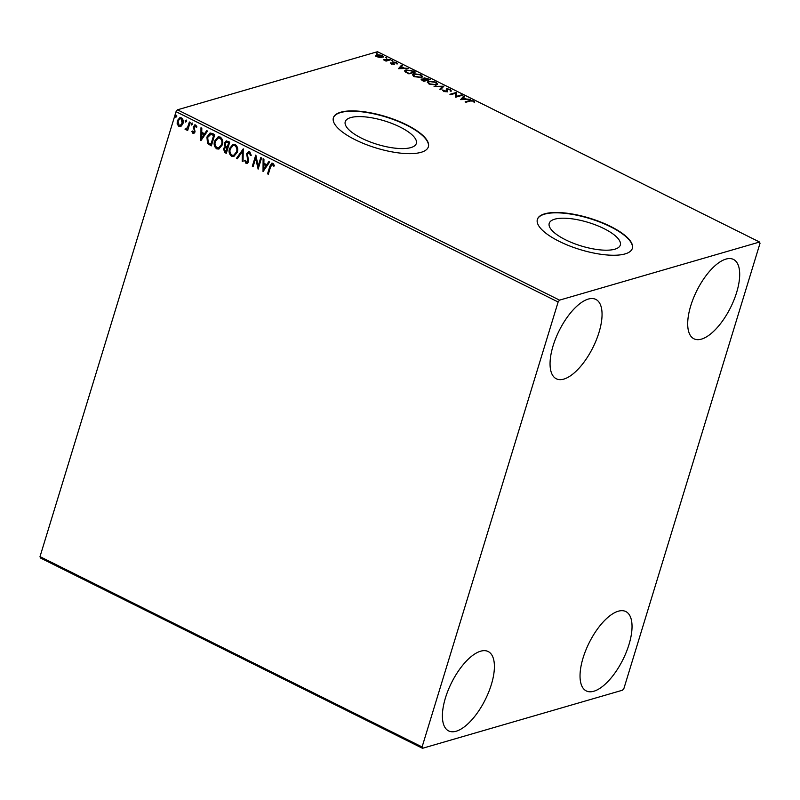 <?xml version="1.0" encoding="UTF-8"?>
<svg xmlns="http://www.w3.org/2000/svg" width="800" height="800" viewBox="0 0 800 800"><rect width="100%" height="100%" fill="white"/><g stroke="black" fill="none" stroke-linecap="round" stroke-linejoin="round"><path stroke-width="1.2" d="M614.87 249.19A37.17 12.29 17 0 0 620.31 245.06A37.17 12.29 17 0 0 596.49 225.29A37.17 12.29 17 0 0 554.65 219.2A37.17 12.29 17 0 0 549.22 223.33A37.17 12.29 17 0 0 573.03 243.11A37.17 12.29 17 0 0 614.87 249.19M410.89 147.59A37.17 12.29 17 0 0 416.33 143.46A37.17 12.29 17 0 0 392.52 123.69A37.17 12.29 17 0 0 350.68 117.6A37.17 12.29 17 0 0 345.24 121.73A37.17 12.29 17 0 0 369.06 141.51A37.17 12.29 17 0 0 410.89 147.59M421.11 152.31A49.65 16.41 17 0 0 428.37 146.79A49.65 16.41 17 0 0 396.56 120.37A49.65 16.41 17 0 0 340.66 112.24A49.65 16.41 17 0 0 333.4 117.76A49.65 16.41 17 0 0 365.21 144.18A49.65 16.41 17 0 0 421.11 152.31M428.32 146.95A49.65 16.41 17 0 0 396.23 120.6A49.65 16.41 17 0 0 340.57 112.56A49.65 16.41 17 0 0 333.35 117.92M625.08 253.91A49.65 16.41 17 0 0 632.34 248.39A49.65 16.41 17 0 0 600.53 221.97A49.65 16.41 17 0 0 544.64 213.84A49.65 16.41 17 0 0 537.38 219.36A49.65 16.41 17 0 0 569.19 245.78A49.65 16.41 17 0 0 625.08 253.91M632.29 248.55A49.65 16.41 17 0 0 600.2 222.2A49.65 16.41 17 0 0 544.54 214.16A49.65 16.41 17 0 0 537.33 219.52M588.29 299.08A44.33 18.87 -63.5 0 1 595.82 299.41A44.33 18.87 -63.5 0 1 596.32 339.98A44.33 18.87 -63.5 0 1 563.82 379.1A44.33 18.87 -63.5 0 1 556.29 378.77A44.33 18.87 -63.5 0 1 555.79 338.2A44.33 18.87 -63.5 0 1 588.29 299.08M618.27 611.22A44.33 18.87 -63.5 0 1 625.81 611.55A44.33 18.87 -63.5 0 1 626.3 652.12A44.33 18.87 -63.5 0 1 593.81 691.25A44.33 18.87 -63.5 0 1 586.27 690.92A44.33 18.87 -63.5 0 1 585.77 650.34A44.33 18.87 -63.5 0 1 618.27 611.22M480.63 651.2A44.33 18.87 -63.5 0 1 488.17 651.53A44.33 18.87 -63.5 0 1 488.67 692.1A44.33 18.87 -63.5 0 1 456.17 731.23A44.33 18.87 -63.5 0 1 448.63 730.9A44.33 18.87 -63.5 0 1 448.13 690.32A44.33 18.87 -63.5 0 1 480.63 651.2M725.93 259.1A44.33 18.87 -63.5 0 1 733.46 259.43A44.33 18.87 -63.5 0 1 733.96 300A44.33 18.87 -63.5 0 1 701.46 339.12A44.33 18.87 -63.5 0 1 693.93 338.79A44.33 18.87 -63.5 0 1 693.43 298.22A44.33 18.87 -63.5 0 1 725.93 259.1M623.96 688.32L760 243.37L759.57 242.03L559.54 300.14L558.13 302L422.09 746.96L422.52 748.29L622.56 690.19L623.96 688.32M181.33 126.04L178.83 126.36L177.16 123.97L177.29 120.68L179.82 117.7L181.42 117.88C183.18 119.32 183.7 121.19 182.97 123.51L181.33 126.04M185.91 128.73L187.55 127.51L189.37 122.01L190.14 122.39L187.64 130.58L186.86 130.19L187.23 128.99L185.47 129.67L184.97 129.09L186.56 128.68M186.2 129.72L184.97 129.09M193.21 132.36L194.34 130.8L193.33 126.54L195.68 124.99L196.94 126.89L196.26 127.43L195.46 126.04L194.12 126.88L195.08 131.98L192.95 133.39L191.82 131.48L192.49 131.01L193.81 132.32M194.75 124.88L195.68 124.99M196.63 127.32L195.83 125.93L195.1 125.95M193.82 133.49L192.95 133.39L191.82 131.48M212.43 133.49L214.76 134.66L211.34 145.86L207.55 143.51L206.91 137.03L210 133.07L212.43 133.49M229.72 142.1L226.29 153.31L224.87 152.6L223.4 148.67L225.07 146.76L224.36 143.1L226.23 140.92L229.72 142.1M243.25 148.85L243.05 161.66L242.21 161.24L242.36 151.52L237.32 158.8L236.48 158.38L243.25 148.85M260.78 157.58L261.56 157.97L258.13 169.17L255.66 158.31L253.1 166.66L252.33 166.28L255.76 155.08L258.24 165.92L260.78 157.58M274.11 166.08L272.55 164.43L270.6 166.79L268.32 174.24L267.54 173.86L269.86 166.29L271.81 163.15L272.9 163.28L274.4 165.52L273.74 166.19L272.17 164.35M558.13 302L176.04 111.68L40 556.63L422.09 746.96M263.03 171.61L263.1 158.74L263.95 159.16L263.88 163.26L266.71 164.67L268.84 161.59L269.68 162.01L263.03 171.61M250.79 155.46L249.79 152.81L247.44 154.11L248.66 161.77L247.13 163.59L246.06 163.49L244.7 160.63L245.52 160.24L246.43 162.34L247.87 161.43L246.67 153.71L248.53 151.61L249.72 151.74L251.23 155.31L250.43 155.57L249.42 152.91L248.74 152.8M246.43 162.34L247.22 162.34M237.3 152.28L233.77 156.5L231.67 156.32C229.22 154.3 228.51 151.69 229.55 148.48L233.09 144.29L235.21 144.51C237.61 146.52 238.31 149.11 237.3 152.28M222.35 144.83L218.81 149.05L216.71 148.87C214.26 146.85 213.56 144.24 214.6 141.03L218.13 136.85L220.25 137.06C222.66 139.07 223.36 141.66 222.35 144.83M200.9 140.66L200.97 127.79L201.81 128.2L201.75 132.31L204.57 133.72L206.7 130.64L207.54 131.06L200.9 140.66M192.35 124.4L191.42 125.01L191.06 123.76L191.99 123.15L191.79 124.91L191.06 123.76L191.99 123.15M186.42 121.45L185.49 122.06L185.13 120.81L186.06 120.19L185.86 121.95L185.13 120.81L186.06 120.19M176.75 116.63L175.82 117.24L175.46 115.99L176.39 115.38L176.75 116.63L175.82 117.24L175.46 115.99L176.39 115.38M422.52 748.29L40.43 557.97L40 556.63M375.87 55.51L376.79 54.65L382.04 55.36L383.34 56.85L380.04 57.59L377.18 56.77L375.89 55.29M390.73 59.75L386.03 61.12L383.4 59.74L390.73 59.75M391.31 63.81L390.48 62.87L393.22 63.81L393.32 62.05L396.31 62.47L397.26 63.44L394.12 62.43L394.01 64.19L391.31 63.81M393.07 64.27L393.46 63.59M394.12 62.43L393.66 63.29L394 63.84L394.19 63.2M413.01 70.85L415.35 72.02L408.92 73.88L405.24 71.87L404.69 70.75L406.03 69.84L412.87 71.3M430.3 79.47L423.88 81.33L422.46 80.62L421.73 79.01L424.04 79.08L424.09 77.81L430.3 79.47M421.14 79.43L422.21 79.54M423.94 79.39L424.09 77.81L423.9 78.45L424.58 78.34M443.84 86.21L440.64 89.68L439.79 89.26L442.22 86.63L434.06 86.4L443.84 86.21M461.37 94.94L462.14 95.33L455.72 97.19L455.48 93.3L450.69 94.69L449.92 94.3L456.34 92.44L456.59 96.33L461.37 94.94L461.21 95.6M470.18 101.02L465.9 102.26L465.13 101.88L469.47 100.62L473.56 100.88L474.71 102.04L472.91 101.08L470.18 101.02M759.57 242.03L377.48 51.71L177.44 109.81L559.54 300.14M460.62 99.63L463.69 96.1L464.53 96.52L463.51 97.63L466.33 99.04L470.26 99.37L460.62 99.63M450.28 90.65L449.78 89.56L447.28 89.17L446.87 91.73L443.57 91.27L442.72 89.99L446.07 91.35L446.52 88.78L450.38 89.34L451.23 90.87L450.37 90.46L450.18 91.1M447.43 91.33L446.87 91.73M445.92 91.84L446.43 90.88M446.12 90.22L446.52 88.78L446.32 89.42L447 89.32M436.4 85.01L429.18 84.1L427.38 82.05L428.63 81.17L435.87 82.11L437.63 84.15L436.4 85.01M421.45 77.57L414.22 76.65L412.42 74.6L413.68 73.72L420.91 74.66L422.67 76.7L421.45 77.57M398.48 68.68L401.55 65.15L402.4 65.57L401.37 66.68L404.19 68.09L408.13 68.42L398.48 68.68M392.72 61.1L391.43 60.46L392.61 60.63L392.46 61.14M386.79 58.15L385.5 57.51L386.68 57.67L386.53 58.19M377.12 53.33L375.83 52.69L377.01 52.86L376.86 53.37M176.04 111.68L177.44 109.81M465.87 102.25L470.05 101.06M473.39 101.43L473.56 100.88M473.36 101.52L474.52 102.68M460.83 99.63L463.69 96.1M463.49 96.74L464.07 97.02M463.18 97.98L462.1 99.15L465.34 99.06L463.18 97.98M450.66 94.67L456.15 93.08L456.34 92.44M456.15 93.08L456.52 92.52M456.32 93.16L456.59 96.33M456.39 96.97L461.17 95.58M450.22 89.86L450.38 89.34M450.18 89.98L451.04 91.51M447.25 91.89L446.91 89.48M442.8 90.68L443.72 90.18M443.52 90.82L444.05 91.73M440.06 89.39L442.22 86.63M442.16 86.82L443.3 86.79M427.35 82.39L428.63 81.17M428.44 81.81L429.09 81.66M436.42 83.17L437.45 84.45M435.75 85.16L436.62 83.93L435.24 82.31L429.41 81.56L428.4 82.27L429.8 83.89L435.62 84.63L436.62 83.93M428.4 82.27L428.45 83.69M435.45 85.2L435.62 84.63M428.81 79.46L429.37 79.74M425.76 80.35L428.67 79.91L428.87 79.27L424.87 78.2L424.94 79.14L426.48 79.97L428.87 79.27M424.67 78.84L424.74 79.78M423.84 81.31L425.63 80.8L425.43 79.96L422.52 79.39L421.95 80.36M422.82 80.81L425.82 80.16M422.52 79.39L422.96 80.36M426.28 80.61L426.48 79.97M424.78 79.66L424.87 78.2M412.4 74.94L413.68 73.72M413.48 74.36L414.14 74.21M421.47 75.73L422.5 77M420.8 77.71L421.66 76.48L420.28 74.86L414.45 74.11L413.44 74.82L414.85 76.44L420.67 77.18L421.66 76.48M413.44 74.82L413.49 76.24M420.49 77.75L420.67 77.18M413.86 72.01L414.41 72.29M404.68 71.08L406.03 69.84M405.83 70.48L406.49 70.33M408.67 73.76L413.92 71.82L410.85 70.43L406.8 70.23L405.74 70.94L405.72 72.21M408.89 73.87L413.72 72.46L413.92 71.82M406.09 72.43L406.26 71.89L408.81 73.31M405.74 70.94L406.26 71.89M398.69 68.68L401.55 65.15M401.36 65.79L401.93 66.07M401.04 67.03L399.97 68.2L403.21 68.11L401.04 67.03M390.96 63.6L391.34 62.98M391.14 63.62L391.64 64.26M393.02 64.45L393.44 63.66L393.02 64.45M392.65 63.03L393.32 62.05M393.12 62.69L393.87 62.59L393.67 63.25M396.11 63.11L397.07 64.09M394 63.84L394.29 64.49M385.83 60.91L386.64 60.23M386.45 60.87L389.76 60.01L389.95 59.37M375.68 56.15L376.79 54.65M376.59 55.29L377.23 55.16M382.38 56.3L383.15 57.14M381.82 57.61L382.39 56.59L381.69 57.09L381.47 55.53L377.57 55.04L376.7 56.5M377.57 55.04L377.76 56.61L381.69 57.09L381.52 57.64M268.39 173.99L267.54 173.86M267.91 173.75L270.22 166.18L271.99 163.11M272.92 164.33L272.35 164.28M263.27 171.26L263.47 158.92M269.06 161.7L266.71 164.67M263.79 168.88L266.39 165.55L263.86 164.57L263.79 168.88L266.02 165.65L263.86 164.57M258.28 168.7L255.66 158.31M253.18 166.41L252.33 166.28M252.7 166.17L255.99 155.42M261.07 157.72L258.24 165.92M249.79 152.81L248.92 152.73M247.31 163.52L246.06 163.49M246.43 163.38L244.7 160.63M246.79 162.24L247.87 161.43M248.24 161.32L247.85 159.75M248.21 159.64L247.23 158.16M247.6 158.05L246.67 153.71M247.03 153.6L248.71 151.57M243.05 161.37L242.21 161.24M242.57 161.13L242.36 151.52M237.47 158.59L236.48 158.38M236.84 158.27L243.25 149.02M233.96 156.44L231.67 156.32M232.03 156.21C229.58 154.19 228.88 151.58 229.92 148.38L229.55 148.48M229.92 148.38L233.27 144.25M233.86 155.23L236.89 151.79C237.71 149.26 237.16 147.19 235.25 145.56L233.3 145.47M230.32 148.87C229.5 151.41 230.05 153.51 231.98 155.15L233.68 155.29L236.53 151.9C237.34 149.37 236.79 147.29 234.88 145.67L233.11 145.51L230.32 148.87M226.37 153.06L225.24 152.49L223.4 148.67M223.77 148.56L225.07 146.76M225.44 146.65L224.36 143.1M224.73 143L226.41 140.88M228.07 142.32L226.31 142.13L225.13 143.49L225.74 146.09L227.32 147.03L228.96 142.76L226.49 142.09M226.94 147.88L225.28 147.71L224.18 149.04L225.87 151.77L227.33 148.08L225.47 147.67M227.33 148.08L226.57 147.99M225.87 151.77L226.97 148.18M228.96 142.76L227.71 142.43M227.32 147.03L228.59 142.87M219 148.99L216.71 148.87M217.08 148.76C214.63 146.75 213.92 144.13 214.96 140.93L214.6 141.03M214.96 140.93L218.32 136.8M218.91 147.78L221.94 144.34C222.76 141.81 222.21 139.74 220.29 138.12L218.34 138.02M215.37 141.42C214.55 143.97 215.1 146.06 217.03 147.7L218.73 147.84L221.57 144.45C222.39 141.92 221.84 139.84 219.93 138.22L218.16 138.07L215.37 141.42M211.41 145.61L207.55 143.51M207.91 143.4L206.91 137.03M207.27 136.93L210.18 133.02M211.02 134.15L207.68 137.42L208.28 142.65L210.92 144.33L214.01 135.31L210.27 134.3M210.92 144.33L213.64 135.42L210.46 134.23M201.14 140.31L201.33 127.97M206.92 130.75L204.57 133.72M201.66 137.93L204.26 134.6L201.73 133.62L201.66 137.93L203.89 134.7L201.73 133.62M193.58 132.26L194.3 131.63M194.66 131.53L194.34 130.8M194.71 130.69L193.2 127.93M193.56 127.83L193.33 126.54M193.7 126.43L194.93 124.85M195.83 125.93L195.28 125.88M194 133.42L193.32 133.29M191.43 123.65L192.36 123.04M187.71 130.33L186.86 130.19M187.23 130.09L187.23 128.99M186.39 129.65L185.84 129.56M186.28 128.62L187.55 127.51M187.91 127.4L189.66 122.15M185.5 120.7L186.43 120.09M180.59 126.46L178.83 126.36M179.19 126.25L177.16 123.97M177.52 123.86L177.29 120.68M177.66 120.58L180.01 117.66M180.41 125.39L182.56 123.01L181.48 118.78L180.14 118.74M178.07 121.06L179.14 125.35L180.22 125.46L182.19 123.12L181.11 118.89L179.96 118.78L178.07 121.06M175.83 115.88L176.76 115.27M469.27 101.26L469.47 100.62M446.97 91.06L447.16 90.42M425.89 80.41L426.09 79.77M388.18 60.47L388.37 59.83M446.42 91.1L446.23 91.74M424.48 78.48L424.28 79.12"/></g></svg>
